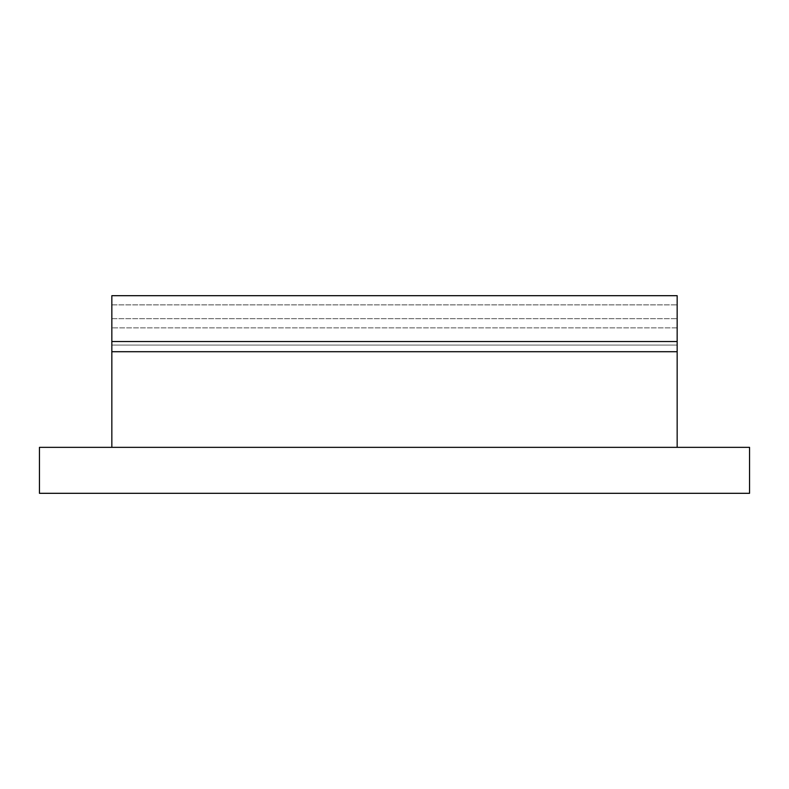 <?xml version="1.0" encoding="UTF-8"?>
<svg xmlns="http://www.w3.org/2000/svg" width="789" height="789" viewBox="0 0 789 789"><rect width="100%" height="100%" fill="white"/><g stroke="black" fill="none" stroke-linecap="round" stroke-linejoin="round"><path stroke-width="0.59" stroke-dasharray="3.94 2.96" d="M749.55 493.312L749.55 447.353L39.45 447.353L39.45 493.312L749.55 493.312M111.841 345.069L111.841 447.353L111.841 345.069L677.159 345.069L111.841 345.069M677.159 327.859L677.159 345.069L677.159 327.859L111.841 327.859L677.159 327.859L677.159 318.667L677.159 327.859M111.841 318.667L677.159 318.667L677.159 304.879L677.159 318.667L111.841 318.667L111.841 327.859L111.841 304.879L111.841 318.667M111.841 341.548L677.159 341.548L677.159 295.688L111.841 295.688L677.159 295.688L677.159 304.879L677.159 295.688L111.841 295.688L111.841 447.353L677.159 447.353L111.841 447.353L677.159 447.353L677.159 345.069L677.159 447.353L111.841 447.353M677.159 341.548L677.159 447.353M111.841 304.879L677.159 304.879L111.841 304.879M111.841 351.716L677.159 351.716"/><path stroke-width="1.18" d="M749.55 447.353L749.55 493.312L39.45 493.312L39.45 447.353L749.55 447.353M111.841 447.353L111.841 351.716L677.159 351.716L677.159 447.353M111.841 351.716L111.841 341.548L677.159 341.548L677.159 295.688L111.841 295.688L111.841 341.548M677.159 351.716L677.159 341.548"/></g></svg>
